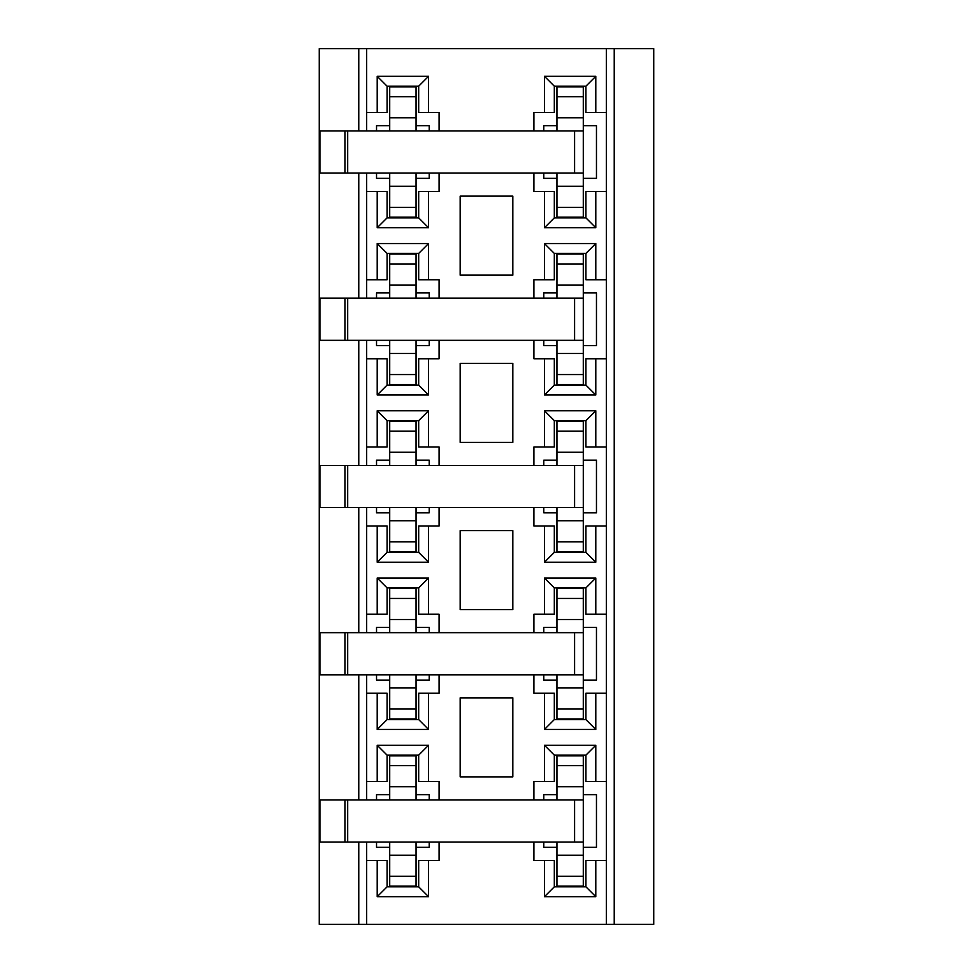 <?xml version="1.0" encoding="UTF-8"?>
<svg xmlns="http://www.w3.org/2000/svg" width="973" height="973" viewBox="0 0 973 973"><rect width="100%" height="100%" fill="white"/><g stroke="black" fill="none" stroke-linecap="round" stroke-linejoin="round"><path stroke-width="1.46" d="M416.055 173.097L416.055 217.867M389.711 217.867L389.711 173.097M389.711 217.21L416.055 217.21M416.055 86.183L416.055 86.84L389.711 86.84L389.711 86.183M416.055 86.84L416.055 130.954M389.711 130.954L389.711 86.84M583.289 86.183L583.289 217.867M556.945 217.867L556.945 173.097M556.945 217.21L583.289 217.21M583.289 86.84L556.945 86.84L556.945 86.183M556.945 130.954L556.945 86.84M583.289 173.097L319.922 173.097L319.922 130.954L583.289 130.954M344.941 173.097L344.941 130.954M416.055 340.331L416.055 385.101M389.711 385.101L389.711 340.331M389.711 384.444L416.055 384.444M416.055 253.418L416.055 254.075L389.711 254.075L389.711 253.418M416.055 254.075L416.055 298.188M389.711 298.188L389.711 254.075M583.289 253.418L583.289 385.101M556.945 385.101L556.945 340.331M556.945 384.444L583.289 384.444M583.289 254.075L556.945 254.075L556.945 253.418M556.945 298.188L556.945 254.075M583.289 340.331L319.922 340.331L319.922 298.188L583.289 298.188M344.941 340.331L344.941 298.188M377.208 358.769L387.084 358.769L387.084 385.101L418.682 385.101L418.682 358.769L428.558 358.769L428.558 394.977L377.208 394.977L377.208 358.769L366.663 358.769L366.663 340.331M439.091 298.188L439.091 279.762L418.682 279.762L418.682 253.418L387.084 253.418L387.084 279.762L366.663 279.762L366.663 298.188M366.663 173.097L366.663 191.523L387.084 191.523L387.084 217.867L418.682 217.867L418.682 191.523L428.558 191.523L428.558 227.743L418.682 217.867M439.091 130.954L439.091 112.515L418.682 112.515L418.682 86.183L387.084 86.183L387.084 112.515L377.208 112.515L377.208 76.308L387.084 86.183M585.916 86.183L595.792 76.308L544.442 76.308L544.442 112.515L554.318 112.515L554.318 86.183L585.916 86.183L585.916 112.515L606.337 112.515L606.337 191.523L585.916 191.523L585.916 217.867L554.318 217.867L554.318 191.523L533.909 191.523L533.909 173.097M554.318 253.418L544.442 243.542L544.442 279.762L554.318 279.762L554.318 253.418L585.916 253.418L585.916 279.762L606.337 279.762L606.337 358.769L595.792 358.769L595.792 394.977L544.442 394.977L544.442 358.769L533.909 358.769L533.909 340.331M595.792 358.769L585.916 358.769L585.916 385.101L554.318 385.101L554.318 358.769L544.442 358.769M583.289 292.922L596.461 292.922L596.461 345.597L583.289 345.597M556.945 345.597L543.785 345.597L543.785 340.331M543.785 298.188L543.785 292.922L556.945 292.922M543.785 130.954L543.785 125.687L556.945 125.687M583.289 125.687L596.461 125.687L596.461 178.363L583.289 178.363M556.945 178.363L543.785 178.363L543.785 173.097M376.539 173.097L376.539 178.363L389.711 178.363M416.055 178.363L429.215 178.363L429.215 173.097M389.711 125.687L376.539 125.687L376.539 130.954M429.215 130.954L429.215 125.687L416.055 125.687M376.539 340.331L376.539 345.597L389.711 345.597M416.055 345.597L429.215 345.597L429.215 340.331M389.711 292.922L376.539 292.922L376.539 298.188M429.215 298.188L429.215 292.922L416.055 292.922M377.208 410.776L428.558 410.776L418.682 420.652L387.084 420.652L387.084 446.996L377.208 446.996L377.208 410.776L387.084 420.652M428.558 410.776L428.558 446.996L418.682 446.996L418.682 420.652M387.084 385.101L377.208 394.977M418.682 385.101L428.558 394.977M428.558 358.769L439.091 358.769L439.091 340.331M418.682 253.418L428.558 243.542L428.558 279.762M428.558 243.542L377.208 243.542L377.208 279.762M387.084 253.418L377.208 243.542M377.208 191.523L377.208 227.743L387.084 217.867M377.208 227.743L428.558 227.743M428.558 191.523L439.091 191.523L439.091 173.097M377.208 76.308L428.558 76.308L418.682 86.183M428.558 76.308L428.558 112.515M366.663 130.954L366.663 112.515L377.208 112.515M595.792 76.308L595.792 112.515M544.442 76.308L554.318 86.183M533.909 130.954L533.909 112.515L544.442 112.515M544.442 191.523L544.442 227.743L554.318 217.867M595.792 191.523L595.792 227.743L585.916 217.867M595.792 227.743L544.442 227.743M585.916 253.418L595.792 243.542L595.792 279.762M544.442 243.542L595.792 243.542M533.909 298.188L533.909 279.762L544.442 279.762M554.318 385.101L544.442 394.977M585.916 385.101L595.792 394.977M595.792 410.776L585.916 420.652L585.916 446.996L595.792 446.996L595.792 410.776L544.442 410.776L554.318 420.652L585.916 420.652M544.442 410.776L544.442 446.996L554.318 446.996L554.318 420.652M460.168 275.152L512.832 275.152L512.832 196.132L460.168 196.132L460.168 275.152M460.168 442.387L512.832 442.387L512.832 363.379L460.168 363.379L460.168 442.387M614.231 48.65L653.734 48.65L653.734 924.35L614.231 924.35L614.231 48.65L319.266 48.65L319.266 924.35L358.769 924.35L358.769 842.046M543.785 465.435L543.785 460.168L556.945 460.168M583.289 460.168L596.461 460.168L596.461 512.832L583.289 512.832M429.215 465.435L429.215 460.168L416.055 460.168M389.711 460.168L376.539 460.168L376.539 465.435M439.091 465.435L439.091 446.996L428.558 446.996M533.909 465.435L533.909 446.996L544.442 446.996M533.909 632.669L533.909 614.231L554.318 614.231L554.318 587.899L544.442 578.023L595.792 578.023L595.792 614.231L606.337 614.231L606.337 446.996L595.792 446.996M366.663 465.435L366.663 446.996L377.208 446.996M439.091 507.565L439.091 526.004L428.558 526.004L428.558 562.224L418.682 552.348L418.682 526.004L428.558 526.004M366.663 507.565L366.663 526.004L377.208 526.004L377.208 562.224L428.558 562.224M376.539 507.565L376.539 512.832L389.711 512.832M416.055 512.832L429.215 512.832L429.215 507.565M358.769 799.903L358.769 674.812M358.769 632.669L358.769 507.565M358.769 465.435L358.769 340.331M358.769 298.188L358.769 173.097M358.769 130.954L358.769 48.65M358.769 924.35L366.663 924.35L366.663 842.046M428.558 745.257L428.558 781.477L418.682 781.477L418.682 755.133L428.558 745.257L377.208 745.257L377.208 781.477L366.663 781.477L366.663 799.903M366.663 781.477L366.663 693.238L377.208 693.238L377.208 729.458L428.558 729.458L418.682 719.582L418.682 693.238L439.091 693.238L439.091 674.812M428.558 578.023L428.558 614.231L418.682 614.231L418.682 587.899L428.558 578.023L377.208 578.023L377.208 614.231L366.663 614.231L366.663 632.669M366.663 674.812L366.663 693.238M366.663 614.231L366.663 526.004M366.663 446.996L366.663 358.769M366.663 279.762L366.663 191.523M366.663 112.515L366.663 48.65M556.945 512.832L543.785 512.832L543.785 507.565M533.909 507.565L533.909 526.004L544.442 526.004L544.442 562.224L554.318 552.348L554.318 526.004L544.442 526.004M606.337 614.231L606.337 693.238L595.792 693.238L595.792 729.458L544.442 729.458L554.318 719.582L554.318 693.238L544.442 693.238L544.442 729.458M533.909 799.903L533.909 781.477L554.318 781.477L554.318 755.133L544.442 745.257L595.792 745.257L595.792 781.477L606.337 781.477L606.337 693.238M606.337 781.477L606.337 924.35L614.231 924.35M606.337 112.515L606.337 48.65M606.337 279.762L606.337 191.523M606.337 446.996L606.337 358.769M439.091 632.669L439.091 614.231L428.558 614.231M428.558 693.238L428.558 729.458M439.091 799.903L439.091 781.477L428.558 781.477M439.091 842.046L439.091 860.485L428.558 860.485L428.558 896.692L377.208 896.692L377.208 860.485L366.663 860.485M366.663 924.35L606.337 924.35M595.792 860.485L585.916 860.485L585.916 886.817L554.318 886.817L554.318 860.485L544.442 860.485L544.442 896.692L595.792 896.692L595.792 860.485L606.337 860.485M544.442 860.485L533.909 860.485L533.909 842.046M544.442 745.257L544.442 781.477M544.442 693.238L533.909 693.238L533.909 674.812M544.442 578.023L544.442 614.231M606.337 526.004L595.792 526.004L595.792 562.224L544.442 562.224M460.168 530.613L460.168 609.621L512.832 609.621L512.832 530.613L460.168 530.613M460.168 697.848L460.168 776.868L512.832 776.868L512.832 697.848L460.168 697.848M583.289 627.403L596.461 627.403L596.461 680.078L583.289 680.078M556.945 680.078L543.785 680.078L543.785 674.812M543.785 632.669L543.785 627.403L556.945 627.403M389.711 627.403L376.539 627.403L376.539 632.669M376.539 674.812L376.539 680.078L389.711 680.078M416.055 680.078L429.215 680.078L429.215 674.812M429.215 632.669L429.215 627.403L416.055 627.403M418.682 587.899L387.084 587.899L387.084 614.231L377.208 614.231M554.318 587.899L585.916 587.899L585.916 614.231L595.792 614.231M387.084 587.899L377.208 578.023M585.916 587.899L595.792 578.023M377.208 526.004L387.084 526.004L387.084 552.348L418.682 552.348M595.792 526.004L585.916 526.004L585.916 552.348L554.318 552.348M377.208 562.224L387.084 552.348M595.792 562.224L585.916 552.348M583.289 794.637L596.461 794.637L596.461 847.313L583.289 847.313M556.945 847.313L543.785 847.313L543.785 842.046M543.785 799.903L543.785 794.637L556.945 794.637M389.711 794.637L376.539 794.637L376.539 799.903M376.539 842.046L376.539 847.313L389.711 847.313M416.055 847.313L429.215 847.313L429.215 842.046M429.215 799.903L429.215 794.637L416.055 794.637M418.682 755.133L387.084 755.133L387.084 781.477L377.208 781.477M554.318 755.133L585.916 755.133L585.916 781.477L595.792 781.477M387.084 755.133L377.208 745.257M585.916 755.133L595.792 745.257M377.208 693.238L387.084 693.238L387.084 719.582L418.682 719.582M595.792 693.238L585.916 693.238L585.916 719.582L554.318 719.582M377.208 729.458L387.084 719.582M595.792 729.458L585.916 719.582M554.318 886.817L544.442 896.692M585.916 886.817L595.792 896.692M377.208 860.485L387.084 860.485L387.084 886.817L377.208 896.692M387.084 886.817L418.682 886.817L428.558 896.692M418.682 886.817L418.682 860.485L428.558 860.485M583.289 587.899L583.289 719.582M556.945 719.582L556.945 674.812M556.945 718.925L583.289 718.925M583.289 588.556L556.945 588.556L556.945 587.899M556.945 632.669L556.945 588.556M583.289 674.812L319.922 674.812L319.922 632.669L583.289 632.669M344.941 674.812L344.941 632.669M416.055 674.812L416.055 719.582M389.711 719.582L389.711 674.812M389.711 718.925L416.055 718.925M416.055 587.899L416.055 588.556L389.711 588.556L389.711 587.899M416.055 588.556L416.055 632.669M389.711 632.669L389.711 588.556M416.055 507.565L416.055 552.348M389.711 552.348L389.711 507.565M389.711 551.679L416.055 551.679M416.055 420.652L416.055 421.321L389.711 421.321L389.711 420.652M416.055 421.321L416.055 465.435M389.711 465.435L389.711 421.321M583.289 420.652L583.289 552.348M556.945 552.348L556.945 507.565M556.945 551.679L583.289 551.679M583.289 421.321L556.945 421.321L556.945 420.652M556.945 465.435L556.945 421.321M583.289 507.565L319.922 507.565L319.922 465.435L583.289 465.435M344.941 507.565L344.941 465.435M583.289 755.133L583.289 886.817M556.945 886.817L556.945 842.046M556.945 886.16L583.289 886.16M583.289 755.79L556.945 755.79L556.945 755.133M556.945 799.903L556.945 755.79M583.289 842.046L319.922 842.046L319.922 799.903L583.289 799.903M344.941 842.046L344.941 799.903M416.055 842.046L416.055 886.817M389.711 886.817L389.711 842.046M389.711 886.16L416.055 886.16M416.055 755.133L416.055 755.79L389.711 755.79L389.711 755.133M416.055 755.79L416.055 799.903M389.711 799.903L389.711 755.79M389.711 186.257L416.055 186.257M416.055 207.334L389.711 207.334M389.711 96.716L416.055 96.716M416.055 117.782L389.711 117.782M556.945 186.257L583.289 186.257M583.289 207.334L556.945 207.334M556.945 96.716L583.289 96.716M583.289 117.782L556.945 117.782M574.593 173.097L574.593 130.954M347.689 173.097L347.689 130.954M389.711 353.503L416.055 353.503M416.055 374.569L389.711 374.569M389.711 263.951L416.055 263.951M416.055 285.028L389.711 285.028M556.945 353.503L583.289 353.503M583.289 374.569L556.945 374.569M556.945 263.951L583.289 263.951M583.289 285.028L556.945 285.028M574.593 340.331L574.593 298.188M347.689 340.331L347.689 298.188M556.945 687.972L583.289 687.972M583.289 709.049L556.945 709.049M556.945 598.431L583.289 598.431M583.289 619.497L556.945 619.497M574.593 674.812L574.593 632.669M347.689 674.812L347.689 632.669M389.711 687.972L416.055 687.972M416.055 709.049L389.711 709.049M389.711 598.431L416.055 598.431M416.055 619.497L389.711 619.497M389.711 520.737L416.055 520.737M416.055 541.803L389.711 541.803M389.711 431.197L416.055 431.197M416.055 452.263L389.711 452.263M556.945 520.737L583.289 520.737M583.289 541.803L556.945 541.803M556.945 431.197L583.289 431.197M583.289 452.263L556.945 452.263M574.593 507.565L574.593 465.435M347.689 507.565L347.689 465.435M556.945 855.218L583.289 855.218M583.289 876.284L556.945 876.284M556.945 765.666L583.289 765.666M583.289 786.743L556.945 786.743M574.593 842.046L574.593 799.903M347.689 842.046L347.689 799.903M389.711 855.218L416.055 855.218M416.055 876.284L389.711 876.284M389.711 765.666L416.055 765.666M416.055 786.743L389.711 786.743"/></g></svg>

